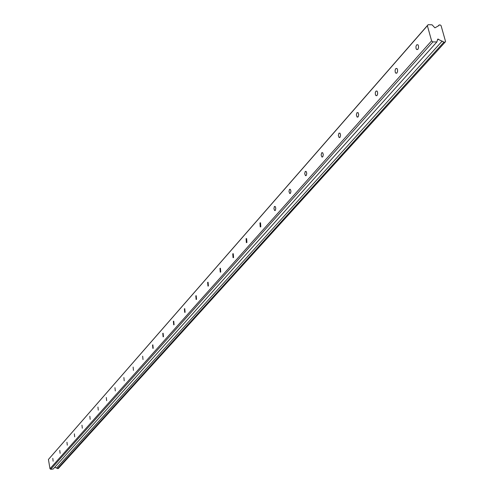 <?xml version="1.0" encoding="UTF-8"?>
<svg xmlns="http://www.w3.org/2000/svg" width="494" height="494" viewBox="0 0 494 494"><rect width="100%" height="100%" fill="white"/><g stroke="black" fill="none" stroke-linecap="round" stroke-linejoin="round"><path stroke-width="0.74" d="M52.809 458.333L53.124 461.205L52.809 458.333M416.633 44.861L415.973 46.448L416.028 48.4L416.584 49.486L417.868 49.369L418.535 47.788L418.48 45.831L417.93 44.738L416.633 44.861M395.762 68.586L395.126 70.148L395.206 72.087L395.768 73.137L396.941 73.001L397.584 71.445L397.503 69.506L396.941 68.45L395.762 68.586M375.897 91.155L375.292 92.699L375.391 94.613L375.959 95.632L377.033 95.49L377.644 93.953L377.546 92.032L376.978 91.013L375.897 91.155M356.977 112.657L356.353 114.96L357.082 117.053L358.23 116.689L358.7 114.614L358.138 112.681L356.977 112.657M338.933 133.164L338.341 135.436L339.075 137.486L340.138 137.128L340.576 135.066L340.014 133.176L338.933 133.164M321.705 152.745L321.143 154.986L321.884 156.993L322.86 156.635L323.28 154.603L322.706 152.745L321.705 152.745M305.243 171.455L304.705 173.672L305.446 175.629L306.354 175.277L306.749 173.271L306.169 171.449L305.243 171.455M289.49 189.356L288.978 191.542L289.719 193.463L290.558 193.117L290.935 191.129L290.355 189.344L289.49 189.356M274.405 206.498L273.917 208.653L274.652 210.537L275.436 210.197L275.788 208.24L275.214 206.48L274.405 206.498M259.943 222.936L260.208 226.9L260.807 226.758L260.548 222.794L259.943 222.936M246.074 238.701L246.352 242.597L246.907 242.455L246.63 238.559L246.074 238.701M232.754 253.836L233.044 257.664L233.557 257.535L233.267 253.7L232.754 253.836M219.954 268.384L220.256 272.151L220.732 272.021L220.429 268.254L219.954 268.384M207.641 282.37L207.955 286.075L208.4 285.952L208.085 282.247L207.641 282.37M195.797 295.832L196.118 299.475L196.526 299.358L196.211 295.715L195.797 295.832M184.386 308.799L184.713 312.381L185.096 312.27L184.775 308.682L184.386 308.799M173.388 321.298L173.721 324.824L174.079 324.712L173.752 321.186L173.388 321.298M162.785 333.351L163.119 336.822L163.452 336.71L163.125 333.24L162.785 333.351M152.553 344.979L152.887 348.394L153.196 348.295L152.868 344.874L152.553 344.979M142.667 356.211L143.001 359.576L142.667 356.211M133.121 367.061L133.454 370.377L133.121 367.061M123.889 377.552L124.222 380.818L123.889 377.552M114.96 387.704L115.293 390.915L114.96 387.704M106.315 397.522L106.648 400.69L106.315 397.522M97.948 407.037L98.275 410.156L97.948 407.037M89.84 416.251L90.167 419.326L89.84 416.251M81.979 425.18L82.307 428.218L81.979 425.18M74.353 433.843L74.68 436.838L74.353 433.843M66.962 442.247L67.283 445.199L66.962 442.247M59.78 450.411L60.101 453.319L59.78 450.411M438.277 25.916L439.117 24.959L438.87 25.602L434.911 27.843L432.052 24.793L428.125 24.7L427.378 25.707L431.595 40.829L49.98 468.72L48.437 459.451L427.378 25.707M54.698 467.343L58.23 468.596L445.131 42.126L445.563 41.527L441.068 25.608L440.302 24.99L439.117 24.959M49.98 468.72L50.721 469.3L53.142 469.072L436.863 41.965L437.746 39.1L443.945 42.101L445.131 42.126M428.125 24.7L48.437 459.451M431.595 40.829L432.923 41.891L50.721 469.3M432.923 41.891L436.863 41.965M57.502 468.664L443.945 42.101M56.495 468.133L442.198 41.064M437.388 40.187L438.369 39.094M416.584 49.486L417.726 49.511M395.768 73.137L396.799 73.149M375.959 95.632L376.885 95.632M357.082 117.053L357.878 117.078M339.075 137.486L339.829 137.48M321.884 156.993L322.539 156.993M305.446 175.629L306.045 175.629M289.719 193.463L290.262 193.45M274.652 210.537L275.146 210.524M260.208 226.9L260.665 226.882M246.352 242.597L246.765 242.579M233.044 257.664L233.421 257.652M220.256 272.151L220.596 272.132M207.955 286.075L208.27 286.057"/></g></svg>
